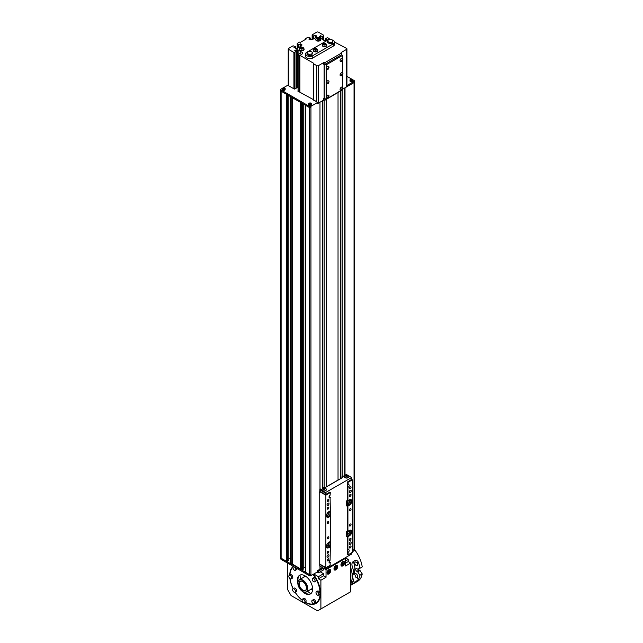 <?xml version="1.0" encoding="UTF-8"?>
<svg xmlns="http://www.w3.org/2000/svg" width="643" height="643" viewBox="0 0 643 643"><rect width="100%" height="100%" fill="white"/><g stroke="black" fill="none" stroke-linecap="round" stroke-linejoin="round"><path stroke-width="0.96" d="M282.864 87.995A1.407 0.812 -0 0 0 282.357 88.613C282.743 87.761 283.531 87.536 284.712 87.93L285.171 89.57A1.407 0.812 180 0 1 283.764 90.382A1.407 0.812 180 0 1 282.357 89.57L282.357 88.613A1.407 0.812 -0 0 0 283.764 89.425A1.407 0.812 -0 0 0 285.171 88.613A1.407 0.812 -0 0 0 284.761 88.043A1.407 0.812 -0 0 0 284.672 87.995M309.219 103.21A1.407 0.812 -0 0 0 308.712 103.828C309.098 102.984 309.886 102.751 311.067 103.145L311.525 104.785A1.407 0.812 180 0 1 310.119 105.597A1.407 0.812 180 0 1 308.712 104.785L308.712 103.828A1.407 0.812 -0 0 0 310.119 104.64A1.407 0.812 -0 0 0 311.525 103.828A1.407 0.812 -0 0 0 311.116 103.258A1.407 0.812 -0 0 0 311.027 103.21M350.491 79.378A1.407 0.812 -0 0 0 349.985 79.997C350.379 79.153 351.158 78.928 352.34 79.322L352.798 80.954A1.407 0.812 180 0 1 351.391 81.774A1.407 0.812 180 0 1 349.985 80.954L349.985 79.997A1.407 0.812 -0 0 0 351.391 80.809A1.407 0.812 -0 0 0 352.798 79.997A1.407 0.812 -0 0 0 352.388 79.427A1.407 0.812 -0 0 0 352.3 79.378M288.836 560.375L286.489 561.315L286.489 94.296L281.112 91.193L309.291 107.469L305.578 105.323L305.578 572.342L290.66 563.533M298.047 87.159L294.205 88.999L287.743 85.262L283.491 87.721M313.487 99.665L297.854 91.105L298.047 90.607M319.981 489.452L319.981 102.253L317.578 103.636L317.578 102.486L313.487 99.689M310.778 107.55A1.173 0.675 180 0 1 309.291 107.469A1.173 0.675 -0 0 0 310.778 107.55A1.173 0.675 -0 0 0 310.947 107.469L310.947 106.32L317.578 102.486M282.422 88.34L281.112 89.096A1.173 0.675 -0 0 0 280.766 89.57A1.173 0.675 -0 0 0 281.112 90.052L309.291 106.32A1.173 0.675 -0 0 0 310.947 106.32M300.225 568.677L292.469 564.2L291.809 564.385L291.809 97.374L290.66 96.707L290.66 563.726L281.112 558.212L286.489 561.315M303.753 568.991L301.406 569.931L301.406 102.912L300.257 102.253L300.257 569.176M319.981 569.176L317.578 570.654L317.578 571.804L310.947 575.63A1.173 0.675 180 0 1 309.291 575.63L281.112 559.362L281.112 558.212A1.173 0.675 180 0 1 280.766 557.738A1.173 0.675 -0 0 0 281.112 558.212L281.112 91.193A1.173 0.675 180 0 1 280.766 90.719L280.766 90.719A1.173 0.675 -0 0 0 281.112 91.193L281.112 90.052M345.01 475.37L345.01 87.802L354.044 82.585A1.173 0.675 -0 0 0 354.389 82.103L354.389 80.954A1.173 0.675 -0 0 0 354.044 80.479L352.734 79.724M346.931 86.13L347.413 86.411L354.044 82.585L354.044 81.436A1.173 0.675 -0 0 0 354.389 80.954M347.413 86.411L347.413 85.262L354.044 81.436M346.931 84.98L347.413 85.262M351.665 79.105L346.931 76.372M354.389 549.098A1.173 0.675 180 0 1 354.389 549.122A1.173 0.675 180 0 1 354.044 549.604L352.388 550.561L354.044 549.604L354.044 550.754L352.388 551.71M354.044 550.754A1.173 0.675 180 0 0 354.389 550.271L354.389 549.122A1.173 0.675 180 0 1 354.044 549.604L354.044 82.585M305.578 572.342L309.291 574.48L305.513 572.246L305.578 105.323M305.513 567.327L303.785 567.271M290.596 558.711L288.868 558.654M281.112 559.362A1.173 0.675 180 0 1 280.766 558.888L280.766 89.57M300.257 569.272L301.406 569.931M290.66 563.726L291.809 564.385M309.291 106.32L309.291 574.48A1.173 0.675 -0 0 0 310.778 574.561A1.173 0.675 180 0 1 309.291 574.48L309.291 575.63M322.786 487.836L322.786 100.629L323.582 100.171M322.384 567.689L320.021 569.055M319.981 102.253L320.021 489.436M351.617 80.262L351.954 79.475L350.604 79.7L351.617 80.262M310.32 104.094L310.698 103.306L309.339 103.515L310.32 104.094M283.876 88.887L284.407 88.131L283.016 88.244L283.876 88.887M329.2 570.815L329.168 571.715L327.842 572.415L328.549 570.711L329.2 570.815M336.16 566.788L336.128 567.697L334.802 568.396L335.509 566.692L336.16 566.788M342.904 562.601L342.743 564.216L341.98 564.546L341.682 563.903L342.904 562.601M329.168 571.715L328.179 571.145M328.485 572.511L327.85 572.149M336.128 567.697L335.148 567.126M335.453 568.492L334.81 568.131M343.201 563.244L342.438 562.802M342.743 564.216L341.795 563.67M327.03 572.857A2.58 1.487 -60 0 1 328.155 570.261A2.58 1.487 -60 0 1 330.14 569.569A2.58 1.487 -60 0 1 330.14 572.551A2.58 1.487 -60 0 1 327.56 574.038A2.58 1.487 -60 0 1 327.03 572.857M333.99 568.838A2.58 1.487 -60 0 1 335.116 566.242A2.58 1.487 -60 0 1 337.101 565.551A2.58 1.487 -60 0 1 337.101 568.533A2.58 1.487 -60 0 1 334.521 570.019A2.58 1.487 -60 0 1 333.99 568.838M340.951 564.819A2.58 1.487 -60 0 1 342.076 562.223A2.58 1.487 -60 0 1 344.061 561.532A2.58 1.487 -60 0 1 344.061 564.514A2.58 1.487 -60 0 1 341.489 566.001A2.58 1.487 -60 0 1 340.951 564.819M345.596 563.099L348.249 561.564L350.732 563.003L350.732 591.713L320.897 608.937L320.897 580.227L318.406 578.788L318.406 576.683L313.768 574.006L317.079 572.093L318.406 572.857L318.406 571.137L317.578 570.654M345.259 557.738L348.249 559.458L348.249 561.564M348.249 559.458L345.596 560.993M318.406 578.788L323.55 575.823L323.55 573.717L318.406 576.683M344.929 557.931L345.596 558.309L345.596 565.969L350.732 563.003M306.47 588.072A5.16 2.974 60 0 1 305.409 590.338A5.16 2.974 60 0 1 301.43 588.956A5.16 2.974 60 0 1 299.18 583.764A5.16 2.974 60 0 1 300.249 581.409A5.16 2.974 60 0 1 302.749 581.618M306.478 588.168A5.393 3.111 -120 0 0 302.66 581.569A5.393 3.111 -120 0 0 298.85 583.764A5.393 3.111 -120 0 0 302.66 590.37A5.393 3.111 -120 0 0 306.478 588.168M307.467 588.747A6.8 3.922 60 0 1 302.66 591.52A6.8 3.922 60 0 1 297.854 583.193A6.8 3.922 60 0 1 302.66 580.42A6.8 3.922 60 0 1 307.467 588.747M311.027 589.261A8.206 4.734 -120 0 0 312.602 589.414M304.645 575.638A8.206 4.734 -120 0 0 303.994 577.076M310.77 593.698A15.938 9.203 60 0 1 307.643 591.214M300.611 579.03A15.938 9.203 60 0 1 300.024 575.075M302.74 591.568A7.033 4.059 -120 0 0 302.829 591.616A7.033 4.059 -120 0 0 306.341 591.962A7.033 4.059 -120 0 0 307.796 588.747A7.033 4.059 -120 0 0 304.734 581.666A7.033 4.059 -120 0 0 299.308 579.785A7.033 4.059 -120 0 0 297.854 583A7.033 4.059 -120 0 0 297.854 583.097M291.327 569.344A21.565 12.45 60 0 1 293.473 566.499M320.56 593.336A21.565 12.45 60 0 1 316.099 603.11A21.565 12.45 60 0 1 311.389 604.098M305.031 602.266A21.798 12.587 -120 0 0 320.56 593.433A21.798 12.587 -120 0 0 313.374 574.231M293.232 566.362A21.798 12.587 -120 0 0 289.736 575.107M289.921 578.531A21.798 12.587 -120 0 0 293.112 588.715M295.073 592.187A21.798 12.587 -120 0 0 302.146 600.257M316.581 602.804A21.565 12.45 60 0 1 315.359 603.263M287.743 563.188L287.743 589.8L291.062 595.539L317.578 610.85L320.897 608.937M318.406 572.857L323.55 569.891L323.55 568.243M323.55 573.717L320.23 571.804M325.31 567.351L325.205 569.127L326.033 569.602L326.033 577.261L323.55 575.823M318.406 571.137L323.477 568.211M345.596 558.309L326.033 569.602M320.897 580.227L326.033 577.261M293.859 566.724A1.993 1.149 -120 0 0 293.417 566.813A1.993 1.149 -120 0 0 293.128 567.142A1.993 1.149 -120 0 0 293.618 569.425A1.993 1.149 -120 0 0 295.41 570.261A1.993 1.149 -120 0 0 294.968 567.367M296.978 568.525A1.993 1.149 60 0 1 296.576 569.594L295.41 570.261M288.924 576.956A1.993 1.149 -120 0 0 291.231 578.845A1.993 1.149 -120 0 0 291.231 576.546A1.993 1.149 -120 0 0 289.237 575.397A1.993 1.149 -120 0 0 288.924 576.956M289.237 575.397L290.395 574.729A1.993 1.149 60 0 1 292.388 575.879A1.993 1.149 60 0 1 292.388 578.178L291.231 578.845M293.441 591.656A1.993 1.149 -120 0 0 295.008 592.219A1.993 1.149 -120 0 0 295.008 589.92A1.993 1.149 -120 0 0 293.015 588.771A1.993 1.149 -120 0 0 293.441 591.656M293.015 588.771L294.173 588.104A1.993 1.149 60 0 1 296.166 589.253A1.993 1.149 60 0 1 296.166 591.552L295.008 592.219M304.051 602.636A1.993 1.149 -120 0 0 304.533 602.547A1.993 1.149 -120 0 0 304.533 600.249A1.993 1.149 -120 0 0 302.54 599.099A1.993 1.149 -120 0 0 302.355 601.036A1.993 1.149 -120 0 0 304.051 602.636M302.54 599.099L303.697 598.432A1.993 1.149 60 0 1 305.69 599.581A1.993 1.149 60 0 1 305.69 601.88L304.533 602.547M314.515 603.455A1.993 1.149 -120 0 0 314.025 601.173A1.993 1.149 -120 0 0 312.233 600.329A1.993 1.149 -120 0 0 312.233 602.636A1.993 1.149 -120 0 0 314.226 603.785A1.993 1.149 -120 0 0 314.515 603.455M312.233 600.329L313.39 599.662A1.993 1.149 60 0 1 315.183 600.506A1.993 1.149 60 0 1 315.681 602.788A1.993 1.149 60 0 1 315.383 603.11L314.226 603.785M318.727 593.642A1.993 1.149 -120 0 0 316.412 591.745A1.993 1.149 -120 0 0 316.412 594.052A1.993 1.149 -120 0 0 318.406 595.201A1.993 1.149 -120 0 0 318.727 593.642M316.412 591.745L317.578 591.078A1.993 1.149 60 0 1 319.884 592.975A1.993 1.149 60 0 1 319.571 594.526L318.406 595.201M314.202 578.941A1.993 1.149 -120 0 0 312.635 578.379A1.993 1.149 -120 0 0 312.635 580.677A1.993 1.149 -120 0 0 314.628 581.827A1.993 1.149 -120 0 0 314.202 578.941M312.635 578.379L313.8 577.703A1.993 1.149 60 0 1 315.359 578.266A1.993 1.149 60 0 1 315.793 581.159L314.628 581.827M310.649 593.794A10.786 6.229 60 0 1 308.319 594.108A10.786 6.229 60 0 1 304.187 592.179M298.047 581.545A10.786 6.229 60 0 1 299.879 575.139M317.714 601.848A21.332 12.313 60 0 1 316.975 602.338L315.649 603.102A21.332 12.313 -120 0 0 312.972 574.464M297.878 583.715A10.786 6.229 60 0 1 299.59 575.292A10.786 6.229 60 0 1 310.376 581.513A10.786 6.229 60 0 1 310.376 593.963A10.786 6.229 60 0 1 307.748 594.429A10.786 6.229 60 0 1 302.218 591.239M305.192 602.169A21.332 12.313 -120 0 0 310.456 604.018A21.332 12.313 -120 0 0 313.728 603.865M314.451 603.656A21.332 12.313 -120 0 0 315.649 603.102M293.642 566.596A21.332 12.313 -120 0 0 289.921 575.003M290.073 578.644A21.332 12.313 -120 0 0 293.184 588.675M295.137 592.147A21.332 12.313 -120 0 0 302.13 600.08M357.146 562.754A2.226 1.286 60 0 1 357.283 565.543A2.226 1.286 60 0 1 356.166 565.43A2.226 1.286 60 0 1 354.679 563.316L355.008 561.757L357.146 562.754L358.472 562.448C357.604 560.583 356.351 559.989 354.719 560.672L353.393 561.443C351.994 562.504 351.592 564.048 352.171 566.089A23.445 13.535 -120 0 1 353.497 571.217L352.653 574.472A23.445 13.535 -120 0 1 352.645 577.944L353.481 579.488L352.718 578.853M352.999 579.311L353.481 579.488A23.445 13.535 -120 0 1 352.139 583.072L351.898 583.868M362.218 573.918L359.895 575.26L357.693 571.836L360.008 570.502L362.218 573.918A23.445 13.535 60 0 1 357.645 581.288L350.732 585.283M359.895 575.26A23.445 13.535 60 0 1 358.44 579.439L357.122 577.607L356.005 577.51L354.655 574.175A2.226 1.286 60 0 1 355.032 573.685A2.226 1.286 60 0 1 357.259 574.971A2.226 1.286 60 0 1 357.259 577.543A2.226 1.286 60 0 1 357.122 577.607M353.2 580.565L354.671 582.606L358.44 579.439M354.671 582.606L353.345 583.37L352.557 582.269M352.139 583.072C351.552 584.101 351.954 584.198 353.345 583.37M355.362 560.423L354.719 560.672M358.472 562.448A23.445 13.535 60 0 1 359.911 568.308L362.234 566.965A23.445 13.535 60 0 0 354.389 549.419M350.732 583.571A23.445 13.535 -120 0 0 350.732 567.697M346.223 558.293A23.445 13.535 -120 0 0 345.685 557.489M357.693 571.836L356.865 571.362A1.64 0.948 60 0 1 355.788 569.915A1.64 0.948 60 0 1 356.045 568.597A1.64 0.948 60 0 1 356.865 568.685L357.693 569.159L359.911 568.308M354.655 574.175L354.028 573.307A15.938 9.203 -120 0 0 354.044 563.453L354.679 563.316M350.732 573.042A21.565 12.45 60 0 1 350.732 578.218M358.255 568.951A1.64 0.948 -120 0 0 359.18 570.019L360.008 570.502M352.903 561.805L354.044 563.453M354.028 573.307L352.685 574.93M300.619 48.064L302.435 47.783L302.708 48.386L301.945 48.828L300.619 48.064M304.115 49.133A2.459 1.423 180 0 1 304.131 49.278A2.459 1.423 180 0 1 301.663 50.701A2.459 1.423 180 0 1 299.204 49.278A2.459 1.423 180 0 1 299.22 49.133M319.29 38.821L318.518 39.263L317.192 38.5L317.964 38.058L319.29 38.821M320.688 39.569A2.459 1.423 180 0 1 320.704 39.713A2.459 1.423 180 0 1 318.245 41.128A2.459 1.423 180 0 1 315.777 39.713A2.459 1.423 180 0 1 315.793 39.569M300.828 48.522L302.499 48.514M301.382 47.622L301.382 48.201M302.435 47.783L302.435 48.362M319.008 38.218L319.081 38.942M317.964 38.058L317.964 38.628L319.008 38.789M317.409 38.95L317.964 38.628M314.805 49.35L316.163 49.141L316.372 49.591L315.014 49.8L314.805 49.35M317.795 50.427A2.226 1.286 180 0 1 317.819 50.62A2.226 1.286 180 0 1 315.592 51.906A2.226 1.286 180 0 1 313.366 50.62A2.226 1.286 180 0 1 313.39 50.427M323.935 43.989L325.31 44.158L324.377 44.761L323.935 43.989L323.935 44.536M326.74 45.259A2.226 1.286 180 0 1 326.765 45.452A2.226 1.286 180 0 1 324.538 46.738A2.226 1.286 180 0 1 322.312 45.452A2.226 1.286 180 0 1 322.336 45.259M315.014 49.8L316.163 49.712L316.163 49.141M315.375 49.021L315.375 49.591M323.976 44.56L325.101 44.624M324.707 43.845L324.707 44.415M324.128 98.234L323.55 98.66L323.55 100.195L318.406 103.161A1.173 0.675 180 0 1 317.578 103.354M302.724 53.53L302.724 52.686L302.588 53.723L301.398 54.406L299.614 53.53L298.119 54.888L299.927 55.354L313.848 63.392L313.519 63.778L316.75 65.642A1.173 0.675 -0 0 0 318.406 65.642L323.55 62.676A0.94 0.539 180 0 1 324.876 62.676L341.449 53.112A0.94 0.539 180 0 1 341.449 52.34L346.585 49.374A1.173 0.675 -0 0 0 346.931 48.9A1.173 0.675 -0 0 0 346.585 48.418L334.561 42.052M330.14 39.496L327.625 37.664L325.575 38.564L327.126 39.561L324.136 40.324L319.306 37.648L319.169 36.611L320.495 35.727L322.288 36.611L323.847 35.349L318.406 32.15A1.173 0.675 -0 0 0 316.75 32.15L312.136 34.867L313.704 36.129L315.488 35.252L316.814 36.129L316.678 37.165L311.847 39.842L308.857 39.078L310.408 38.082L308.029 37.181L305.811 38.467L306.14 39.038L300.506 42.293L299.509 42.1L297.291 43.386L298.778 44.745L300.57 43.861L301.897 44.745L301.76 45.782L296.929 48.458L293.939 47.695L295.491 46.698L293.112 45.798L288.57 48.418A1.173 0.675 -0 0 0 288.225 48.9A1.173 0.675 -0 0 0 288.57 49.374L293.939 52.477L296.327 51.577L294.767 50.58L297.757 49.816L302.724 52.686M300.506 52.822L300.16 53.771M297.757 49.816L297.757 87.327L296.327 87.327M346.931 48.9L346.931 86.411A1.173 0.675 180 0 1 346.585 86.893L342.783 89.088M334.561 42.1L334.561 44.399A4.22 2.435 180 0 1 333.323 46.119L312.771 57.991A4.22 2.435 180 0 1 308.174 58.513A4.22 2.435 180 0 1 305.57 56.262L305.57 53.972A4.22 2.435 -0 0 0 308.174 56.222A4.22 2.435 -0 0 0 312.771 55.692L333.323 43.828A4.22 2.435 -0 0 0 334.561 42.1A4.22 2.435 -0 0 0 331.941 39.85M323.55 62.676L323.55 64.212A0.94 0.539 180 0 1 324.876 64.212L325.036 62.773M325.036 64.308L341.61 54.735L341.61 53.2M328.211 40.003A4.22 2.435 -0 0 0 327.359 40.38L307.868 51.633M307.732 51.713L306.807 52.244A4.22 2.435 -0 0 0 305.57 53.972M312.562 52.388L311.815 55.137L309.042 55.571L307.016 54.398L307.016 53.248L309.042 54.422L311.815 53.996L312.562 52.388L310.529 51.223L307.756 51.649L307.016 53.248M333.114 40.525L332.375 43.274L329.602 43.7L327.568 42.534L327.568 41.385L329.602 42.551L332.375 42.125L333.114 40.525L331.081 39.352L328.316 39.786L327.568 41.385M329.602 43.7L329.602 42.551M332.375 43.274L332.375 42.125M309.042 55.571L309.042 54.422M311.815 55.137L311.815 53.996M324.289 64.051L324.289 98.234L326.162 99.311L342.574 89.49M340.477 61.495A1.784 1.029 -60 0 1 340.444 61.471A1.784 1.029 -60 0 1 340.444 59.413A1.784 1.029 -60 0 1 342.221 58.392A1.784 1.029 -60 0 1 342.253 58.409L342.285 58.425A1.784 1.029 120 0 0 340.509 59.453A1.784 1.029 120 0 0 340.509 61.511L340.444 61.471M342.574 58.658L342.574 55.386L326.162 64.863L326.162 68.455A1.784 1.029 -60 0 1 327.022 66.808A1.784 1.029 -60 0 1 328.3 66.43A1.784 1.029 -60 0 1 328.332 66.446M326.548 69.532A1.784 1.029 -60 0 1 326.515 69.516A1.784 1.029 -60 0 1 326.162 68.922L326.162 82.81A1.784 1.029 -60 0 1 327.022 81.163A1.784 1.029 -60 0 1 328.3 80.785A1.784 1.029 -60 0 1 328.332 80.801M326.548 83.887A1.784 1.029 -60 0 1 326.515 83.871A1.784 1.029 -60 0 1 326.162 83.277L326.162 97.165A1.784 1.029 -60 0 1 327.022 95.518A1.784 1.029 -60 0 1 328.3 95.14A1.784 1.029 -60 0 1 328.332 95.156M328.3 95.14L328.364 95.172A1.784 1.029 120 0 0 326.58 96.201A1.784 1.029 120 0 0 326.58 98.258A1.784 1.029 -60 0 1 326.515 98.226A1.784 1.029 -60 0 1 326.162 97.632L326.162 99.311M340.477 90.205A1.784 1.029 -60 0 1 340.444 90.181A1.784 1.029 -60 0 1 340.444 88.131A1.784 1.029 -60 0 1 342.221 87.102A1.784 1.029 -60 0 1 342.253 87.118M342.574 87.368L342.574 75.135M340.477 75.85A1.784 1.029 -60 0 1 340.444 75.826A1.784 1.029 -60 0 1 340.444 73.776A1.784 1.029 -60 0 1 342.221 72.747A1.784 1.029 -60 0 1 342.253 72.763M342.574 73.013L342.574 60.78M341.529 54.784L342.574 55.386M325.117 64.26L326.162 64.863M326.162 68.455A1.784 1.029 120 0 0 326.162 68.922M326.162 82.81A1.784 1.029 120 0 0 326.162 83.277M326.162 97.165A1.784 1.029 120 0 0 326.162 97.632M341.98 59.903L341.65 60.514M342.478 60.386L341.65 60.868L342.06 59.799L342.478 60.386L341.98 60.104M342.06 60.908L341.65 60.667M328.051 82.296L327.721 82.907M328.549 82.786L327.721 83.26L328.139 82.191L328.549 82.786L328.051 82.497M328.139 83.301L327.721 83.06M328.051 96.651L327.721 97.262M328.139 97.656L327.721 97.061L328.549 96.587L328.139 97.656L327.721 97.415M328.549 97.141L328.051 96.852M341.98 74.258L341.65 74.869M342.478 74.741L341.65 75.223L342.06 74.154L342.478 74.741L341.98 74.459M342.06 75.263L341.65 75.022M328.051 67.941L327.721 68.552M328.549 68.431L327.721 68.905L328.139 67.837L328.549 68.431L328.051 68.142M328.139 68.946L327.721 68.705M341.98 88.613L341.65 89.224M342.478 89.096L341.65 89.578L342.06 88.509L342.478 89.096L341.98 88.814M342.06 89.618L341.65 89.377M325.117 98.709L324.876 98.66A0.94 0.539 -0 0 0 323.55 98.66M341.61 90.39L324.876 100.195A0.94 0.539 -0 0 0 323.55 100.195M325.036 98.757L325.036 100.292M325.462 487.434A0.94 0.539 -60 0 1 325.784 487.153L341.031 478.352A0.94 0.539 -60 0 1 341.353 478.263M319.732 492.851L319.571 492.755A0.94 0.539 -60 0 1 319.732 492.152M319.732 565.969L325.205 569.127L319.732 565.969L319.732 564.433L325.205 567.592M319.732 564.056L326.033 567.689L330.172 565.293L330.092 562.738A1.503 0.868 -60 0 1 329.345 562.818A1.503 0.868 -60 0 1 329.112 561.612A1.503 0.868 -60 0 1 330.092 560.294L330.341 546.823L328.782 547.723A3.279 1.897 -60 0 1 327.142 547.884A3.279 1.897 -60 0 1 326.644 545.256A3.279 1.897 -60 0 1 328.782 542.362L330.341 541.47L330.341 516.2L328.782 517.101A3.279 1.897 -60 0 1 327.142 517.261A3.279 1.897 -60 0 1 326.644 514.633A3.279 1.897 -60 0 1 328.782 511.74L330.341 510.839L330.092 497.666A1.503 0.868 -60 0 1 329.345 497.738A1.503 0.868 -60 0 1 329.112 496.541A1.503 0.868 -60 0 1 330.092 495.214L330.293 492.554L325.864 495.247L325.864 567.592L319.732 564.056L319.732 491.702L325.864 495.247M326.266 489.717A2.226 1.286 180 0 1 326.274 489.789A2.226 1.286 180 0 1 324.04 491.075A2.226 1.286 180 0 1 321.813 489.789L320.728 489.026L319.901 489.5L319.78 491.429L325.254 494.588L329.682 492.273M348.811 476.704A2.226 1.286 180 0 1 348.811 476.776A2.226 1.286 180 0 1 346.585 478.062A2.226 1.286 180 0 1 344.359 476.776L343.274 476.005L341.947 476.776L342.606 477.54L325.366 487.49L324.04 487.113L322.714 487.876M323.365 488.479L324.771 488.527L323.992 489.202L323.365 488.479L323.365 488.961M324.096 488.27L324.586 489.034M323.493 489.01L324.096 488.841M345.91 475.458L347.316 475.515L346.537 476.19L345.91 475.458L345.91 475.949M346.641 475.249L347.132 476.021M346.038 475.997L346.641 475.828M347.252 486.992L347.911 487.378L347.911 500.696L347.252 500.318L347.252 482.129L351.56 479.453L351.673 477.524L325.366 492.659L325.205 494.475L319.732 491.316M346.255 474.478L345.588 475.048M341.947 477.926L341.947 476.776M329.055 561.853L330.341 562.601M325.366 569.224L351.56 554.097L351.721 552.851M347.252 554.483L347.911 554.869L347.252 554.483L347.252 549.62L348.16 549.861A1.503 0.868 -60 0 1 348.908 549.789A1.503 0.868 -60 0 1 349.141 550.987A1.503 0.868 -60 0 1 348.16 552.313L347.959 554.973L352.388 552.281L352.388 479.935L348.08 482.226L348.16 484.782A1.503 0.868 -60 0 1 348.908 484.709A1.503 0.868 -60 0 1 349.141 485.915A1.503 0.868 -60 0 1 348.16 487.233L347.911 487.378M347.429 533.529A1.64 0.948 120 0 0 347.734 533.995A1.64 0.948 120 0 0 349.004 533.561A1.64 0.948 120 0 0 349.72 531.906A1.64 0.948 120 0 0 349.382 531.158A1.64 0.948 120 0 0 348.819 531.118M350.877 531.906A2.459 1.423 -60 0 1 349.141 534.92A2.459 1.423 -60 0 1 347.397 533.915A2.459 1.423 -60 0 1 349.141 530.901A2.459 1.423 -60 0 1 350.877 531.906M347.622 533.907A1.64 0.948 120 0 0 348.836 533.328A1.64 0.948 120 0 0 349.471 531.761A1.64 0.948 120 0 0 349.245 531.102M326.74 514.85A1.64 0.948 120 0 0 327.054 515.316A1.64 0.948 120 0 0 328.316 514.874A1.64 0.948 120 0 0 329.031 513.227A1.64 0.948 120 0 0 328.694 512.471A1.64 0.948 120 0 0 328.131 512.439M330.197 513.227A2.459 1.423 -60 0 1 328.452 516.241A2.459 1.423 -60 0 1 326.708 515.236A2.459 1.423 -60 0 1 328.452 512.222A2.459 1.423 -60 0 1 330.197 513.227M326.933 515.228A1.64 0.948 120 0 0 328.147 514.641A1.64 0.948 120 0 0 328.782 513.082A1.64 0.948 120 0 0 328.557 512.423M347.429 502.906A1.64 0.948 120 0 0 347.734 503.373A1.64 0.948 120 0 0 349.004 502.93A1.64 0.948 120 0 0 349.72 501.283A1.64 0.948 120 0 0 349.382 500.527A1.64 0.948 120 0 0 348.819 500.495M350.877 501.283A2.459 1.423 -60 0 1 349.141 504.297A2.459 1.423 -60 0 1 347.397 503.292A2.459 1.423 -60 0 1 349.141 500.278A2.459 1.423 -60 0 1 350.877 501.283M347.622 503.284A1.64 0.948 120 0 0 348.836 502.697A1.64 0.948 120 0 0 349.471 501.138A1.64 0.948 120 0 0 349.245 500.479M326.74 545.473A1.64 0.948 120 0 0 327.054 545.939A1.64 0.948 120 0 0 328.316 545.497A1.64 0.948 120 0 0 329.031 543.849A1.64 0.948 120 0 0 328.694 543.102A1.64 0.948 120 0 0 328.131 543.062M330.197 543.849A2.459 1.423 -60 0 1 328.452 546.863A2.459 1.423 -60 0 1 326.708 545.859A2.459 1.423 -60 0 1 328.452 542.845A2.459 1.423 -60 0 1 330.197 543.849M326.933 545.851A1.64 0.948 120 0 0 328.147 545.272A1.64 0.948 120 0 0 328.782 543.705A1.64 0.948 120 0 0 328.557 543.046M326.588 516.554A3.046 1.76 120 0 0 326.925 516.868A3.046 1.76 120 0 0 328.452 516.715L330.671 515.437L330.671 510.462M347.75 531.231L346.585 531.512L346.585 536.487L349.141 535.402A3.046 1.76 120 0 0 351.126 532.717A3.046 1.76 120 0 0 350.66 530.274A3.046 1.76 120 0 0 350.218 530.137M346.915 531.705L346.915 536.68M346.585 531.512L347.413 531.038M326.588 547.177A3.046 1.76 120 0 0 326.925 547.49A3.046 1.76 120 0 0 328.452 547.346L330.671 546.06L330.671 541.085M347.75 500.6L346.585 500.889L346.585 505.864L349.141 504.779A3.046 1.76 120 0 0 351.126 502.087A3.046 1.76 120 0 0 350.66 499.651A3.046 1.76 120 0 0 350.218 499.507M346.915 501.082L346.915 506.057M346.585 500.889L347.413 500.415M327.375 547.635A3.279 1.897 -60 0 1 326.845 547.635M329.843 546.542L330.341 546.823M350.748 530.129A3.279 1.897 -60 0 1 351.006 530.588M347.252 505.864L347.252 530.941L347.911 531.319L349.471 530.427A3.279 1.897 -60 0 1 351.11 530.258A3.279 1.897 -60 0 1 351.617 532.894A3.279 1.897 -60 0 1 349.471 535.78L347.911 536.68L347.413 536.399M327.375 517.004A3.279 1.897 -60 0 1 326.845 517.012M329.843 515.911L330.341 516.2M350.748 499.507A3.279 1.897 -60 0 1 351.006 499.965M347.911 500.696L349.471 499.796A3.279 1.897 -60 0 1 351.11 499.635A3.279 1.897 -60 0 1 351.617 502.263A3.279 1.897 -60 0 1 349.471 505.157L347.911 506.057L347.413 505.768M327.207 538.304A1.149 0.667 -60 0 1 327.713 537.138A1.149 0.667 -60 0 1 328.597 536.833A1.149 0.667 -60 0 1 328.597 538.159A1.149 0.667 -60 0 1 327.448 538.826A1.149 0.667 -60 0 1 327.207 538.304M327.207 552.659A1.149 0.667 -60 0 1 327.713 551.493A1.149 0.667 -60 0 1 328.597 551.188A1.149 0.667 -60 0 1 328.597 552.522A1.149 0.667 -60 0 1 327.448 553.181A1.149 0.667 -60 0 1 327.207 552.659M327.207 500.977A1.149 0.667 -60 0 1 327.713 499.82A1.149 0.667 -60 0 1 328.597 499.507A1.149 0.667 -60 0 1 328.597 500.841A1.149 0.667 -60 0 1 327.448 501.508A1.149 0.667 -60 0 1 327.207 500.977M327.03 504.908A1.407 0.812 -60 0 1 327.641 503.493A1.407 0.812 -60 0 1 328.726 503.115A1.407 0.812 -60 0 1 328.726 504.739A1.407 0.812 -60 0 1 327.319 505.551A1.407 0.812 -60 0 1 327.03 504.908M327.03 556.589A1.407 0.812 -60 0 1 327.641 555.174A1.407 0.812 -60 0 1 328.726 554.796A1.407 0.812 -60 0 1 328.726 556.42A1.407 0.812 -60 0 1 327.319 557.232A1.407 0.812 -60 0 1 327.03 556.589M327.207 522.992A1.149 0.667 -60 0 1 327.713 521.827A1.149 0.667 -60 0 1 328.597 521.521A1.149 0.667 -60 0 1 328.597 522.847A1.149 0.667 -60 0 1 327.448 523.515A1.149 0.667 -60 0 1 327.207 522.992M327.207 560.31A1.149 0.667 -60 0 1 327.713 559.153A1.149 0.667 -60 0 1 328.597 558.839A1.149 0.667 -60 0 1 328.597 560.174A1.149 0.667 -60 0 1 327.448 560.841A1.149 0.667 -60 0 1 327.207 560.31M327.207 508.637A1.149 0.667 -60 0 1 327.713 507.472A1.149 0.667 -60 0 1 328.597 507.166A1.149 0.667 -60 0 1 328.597 508.492A1.149 0.667 -60 0 1 327.448 509.16A1.149 0.667 -60 0 1 327.207 508.637M329.055 496.782L330.341 497.521M347.911 506.057L347.911 531.319M347.252 549.62L347.252 536.487M347.911 536.68L347.911 550.006M347.252 552.072L347.911 552.45M349.237 543.761A1.407 0.812 -60 0 1 349.856 542.346A1.407 0.812 -60 0 1 350.933 541.969A1.407 0.812 -60 0 1 350.933 543.592A1.407 0.812 -60 0 1 349.527 544.404A1.407 0.812 -60 0 1 349.237 543.761M349.237 492.088A1.407 0.812 -60 0 1 349.856 490.673A1.407 0.812 -60 0 1 350.933 490.296A1.407 0.812 -60 0 1 350.933 491.919A1.407 0.812 -60 0 1 349.527 492.731A1.407 0.812 -60 0 1 349.237 492.088M349.414 547.49A1.149 0.667 -60 0 1 349.921 546.325A1.149 0.667 -60 0 1 350.813 546.02A1.149 0.667 -60 0 1 350.813 547.354A1.149 0.667 -60 0 1 349.655 548.013A1.149 0.667 -60 0 1 349.414 547.49M349.414 525.476A1.149 0.667 -60 0 1 349.921 524.318A1.149 0.667 -60 0 1 350.813 524.005A1.149 0.667 -60 0 1 350.813 525.339A1.149 0.667 -60 0 1 349.655 526.006A1.149 0.667 -60 0 1 349.414 525.476M349.414 495.809A1.149 0.667 -60 0 1 349.921 494.652A1.149 0.667 -60 0 1 350.813 494.338A1.149 0.667 -60 0 1 350.813 495.673A1.149 0.667 -60 0 1 349.655 496.34A1.149 0.667 -60 0 1 349.414 495.809M349.414 488.158A1.149 0.667 -60 0 1 349.921 486.992A1.149 0.667 -60 0 1 350.813 486.687A1.149 0.667 -60 0 1 350.813 488.013A1.149 0.667 -60 0 1 349.655 488.68A1.149 0.667 -60 0 1 349.414 488.158M349.414 510.164A1.149 0.667 -60 0 1 349.921 509.007A1.149 0.667 -60 0 1 350.813 508.693A1.149 0.667 -60 0 1 350.813 510.028A1.149 0.667 -60 0 1 349.655 510.695A1.149 0.667 -60 0 1 349.414 510.164M349.414 539.831A1.149 0.667 -60 0 1 349.921 538.673A1.149 0.667 -60 0 1 350.813 538.36A1.149 0.667 -60 0 1 350.813 539.694A1.149 0.667 -60 0 1 349.655 540.361A1.149 0.667 -60 0 1 349.414 539.831M347.252 484.541L347.911 484.926M329.682 495.552L329.682 497.135M329.682 560.624L329.682 562.215M284.592 87.946A1.173 0.675 180 0 1 284.069 89.08A1.173 0.675 180 0 1 282.631 88.244A1.173 0.675 180 0 1 284.592 87.946M310.947 103.161A1.173 0.675 180 0 1 310.424 104.295A1.173 0.675 180 0 1 308.986 103.467A1.173 0.675 180 0 1 310.947 103.161M352.219 79.33A1.173 0.675 180 0 1 351.697 80.463A1.173 0.675 180 0 1 350.258 79.636A1.173 0.675 180 0 1 352.219 79.33M309.219 575.678A1.173 0.675 -0 0 0 309.291 575.726A1.173 0.675 -0 0 0 311.027 575.678M311.429 575.356A1.407 0.812 180 0 1 309.122 575.63A1.407 0.812 180 0 1 308.809 575.356M282.864 560.463A1.173 0.675 -0 0 0 282.936 560.511A1.173 0.675 -0 0 0 283.378 560.672M283.25 560.6A1.407 0.812 180 0 1 282.767 560.415A1.407 0.812 180 0 1 282.454 560.141M310.947 575.63L310.947 574.48A1.173 0.675 180 0 1 310.778 574.561M324.128 487.161L324.128 100.035M322.649 488.254L322.649 100.71M322.617 488.278L322.617 100.726M322.489 488.367L322.489 100.806M319.981 569.272L319.981 566.186M310.947 574.48L310.947 107.469M305.216 567.271L305.216 105.114M303.753 569.071L303.753 104.27M302.427 569.835L302.427 103.507M302.234 569.835L302.234 103.386M302.162 569.794L302.162 103.354M301.969 569.794L301.969 103.234M301.736 569.931L301.736 103.105M292.469 564.2L292.469 97.752M292.3 564.2L292.3 97.656M291.97 564.385L291.97 97.463M290.298 558.654L290.298 96.498M288.836 560.455L288.836 95.654M287.509 561.218L287.509 94.891M287.308 561.218L287.308 94.778M287.244 561.178L287.244 94.738M287.043 561.178L287.043 94.625M286.818 561.315L286.818 94.489M344.849 475.515L344.849 87.898M344.68 475.699L344.68 87.995M342.213 476.624L342.213 90.052M340.87 478.448L340.87 91.145M340.702 478.545L340.702 91.242M340.533 478.641L340.533 91.338M338.033 480.088L338.033 92.785M326.628 486.671L326.628 99.368M328.677 569.811A2.106 1.222 -60 0 1 330.012 570.815A2.106 1.222 -60 0 1 328.573 573.307A2.106 1.222 -60 0 1 327.038 572.648M330.012 570.663A2.347 1.35 120 0 0 329.529 569.489C330.18 569.706 330.205 570.622 329.602 572.254L328.517 573.419L327.142 573.524A2.347 1.35 120 0 0 327.183 573.548A2.347 1.35 120 0 0 328.436 573.379M335.638 565.792A2.106 1.222 -60 0 1 336.972 566.796A2.106 1.222 -60 0 1 335.533 569.288A2.106 1.222 -60 0 1 333.998 568.629M336.972 566.644A2.347 1.35 120 0 0 336.49 565.47C337.141 565.687 337.165 566.604 336.57 568.235L335.477 569.401L334.103 569.505A2.347 1.35 120 0 0 334.143 569.529A2.347 1.35 120 0 0 335.397 569.36M342.598 561.773A2.106 1.222 -60 0 1 343.933 562.778A2.106 1.222 -60 0 1 342.494 565.269A2.106 1.222 -60 0 1 340.959 564.61M343.933 562.625A2.347 1.35 120 0 0 343.45 561.452C344.101 561.669 344.134 562.585 343.531 564.216L342.438 565.374L341.063 565.486A2.347 1.35 120 0 0 341.103 565.51A2.347 1.35 120 0 0 342.365 565.342M359.18 570.019L356.865 571.362M302.74 47.606A1.527 0.876 180 0 1 302.057 49.077A1.527 0.876 180 0 1 300.193 48A1.527 0.876 180 0 1 302.74 47.606M299.204 48.997A2.459 1.423 -0 0 0 301.663 50.411A2.459 1.423 -0 0 0 304.131 48.997L303.215 47.558C301.189 46.778 299.855 47.26 299.204 48.997L299.204 49.278M319.322 38.033A1.527 0.876 180 0 1 318.639 39.504A1.527 0.876 180 0 1 316.766 38.427A1.527 0.876 180 0 1 319.322 38.033M315.777 39.424A2.459 1.423 -0 0 0 318.245 40.847A2.459 1.423 -0 0 0 320.704 39.424L319.788 37.985C317.763 37.214 316.428 37.688 315.777 39.424L315.777 39.713M316.501 48.948A1.286 0.747 180 0 1 315.922 50.194A1.286 0.747 180 0 1 314.347 49.278A1.286 0.747 180 0 1 316.501 48.948M313.366 50.234A2.226 1.286 -0 0 0 315.592 51.52A2.226 1.286 -0 0 0 317.819 50.234L316.967 48.9C314.933 48.273 313.736 48.723 313.366 50.234L313.366 50.62M325.454 43.78A1.286 0.747 180 0 1 324.876 45.026A1.286 0.747 180 0 1 323.292 44.11A1.286 0.747 180 0 1 325.454 43.78M322.312 45.066A2.226 1.286 -0 0 0 324.538 46.352A2.226 1.286 -0 0 0 326.765 45.066L325.921 43.732C323.887 43.105 322.682 43.555 322.312 45.066L322.312 45.452M324.128 64.051L324.128 98.323M318.406 103.161L318.406 65.642M316.75 102.012L316.75 65.642M313.519 100.147L313.519 63.778M299.927 92.005L299.927 55.354M299.759 92.037L299.759 55.354M299.429 91.997L299.429 55.547M299.26 91.917L299.26 55.547M298.119 91.258L298.119 54.888M302.588 53.723L302.588 52.493M300.458 52.79L300.458 53.94M300.193 52.638L300.193 53.787M298.087 54.719L298.087 49.897M296.294 51.536L296.294 49.816M295.957 51.344L295.957 49.897M296.294 88.171L296.294 51.617M294.968 88.943L294.968 52.38M294.767 89.039L294.767 52.38M294.703 89.055L294.703 52.34M294.502 89.072L294.502 52.34M294.277 89.031L294.277 52.477M293.939 88.847L293.939 52.477M288.57 85.744L288.57 49.374M295.467 48.458L295.467 46.738M301.76 45.782L301.76 44.552M300.57 46.465L300.57 43.861M300.442 46.545L300.442 43.861M298.915 47.421L298.915 44.745M298.778 47.502L298.778 44.745M297.452 48.265L297.452 43.981M297.291 48.362L297.291 43.579M305.811 39.231L305.811 38.66M310.384 39.842L310.384 38.122M316.678 37.165L316.678 35.936M315.488 37.857L315.488 35.252M315.359 37.929L315.359 35.252M313.832 38.813L313.832 36.129M313.704 38.885L313.704 36.129M312.377 39.649L312.377 35.365M312.209 39.745L312.209 34.963M323.775 40.228L323.775 35.445M323.614 40.131L323.614 35.847M322.288 39.368L322.288 36.611M322.151 39.287L322.151 36.611M320.632 38.411L320.632 35.727M320.495 38.331L320.495 35.727M319.306 37.648L319.306 36.418M325.599 40.324L325.599 38.604M329.095 38.893L329.095 38.419M346.585 86.893L346.585 49.374M341.449 53.112L341.449 52.34M324.876 64.212L324.876 62.676M333.323 46.119L333.323 43.828M312.771 57.991L312.771 55.692M342.06 61.045A0.844 0.49 -60 0 1 342.574 59.711A0.844 0.49 -60 0 1 342.06 61.045M342.06 75.4A0.844 0.49 -60 0 1 342.574 74.066A0.844 0.49 -60 0 1 342.06 75.4M342.221 72.747L342.285 72.78A1.784 1.029 120 0 0 340.509 73.808A1.784 1.029 120 0 0 340.509 75.866L340.444 75.826M342.06 89.755A0.844 0.49 -60 0 1 342.574 88.421A0.844 0.49 -60 0 1 342.06 89.755M342.221 87.102L342.285 87.135A1.784 1.029 120 0 0 340.509 88.163A1.784 1.029 120 0 0 340.509 90.221L340.444 90.181M328.139 97.792A0.844 0.49 -60 0 1 328.653 96.458A0.844 0.49 -60 0 1 328.139 97.792M328.139 83.437A0.844 0.49 -60 0 1 328.653 82.103A0.844 0.49 -60 0 1 328.139 83.437M328.3 80.785L328.364 80.817A1.784 1.029 120 0 0 326.58 81.846A1.784 1.029 120 0 0 326.58 83.903L326.515 83.871M328.139 69.082A0.844 0.49 -60 0 1 328.653 67.748A0.844 0.49 -60 0 1 328.139 69.082M328.3 66.43L328.364 66.462A1.784 1.029 120 0 0 326.58 67.491A1.784 1.029 120 0 0 326.58 69.548L326.515 69.516M324.876 98.66L324.876 100.195M321.813 489.644A2.226 1.286 0 0 0 323.188 490.834A2.226 1.286 0 0 0 325.615 490.553A2.226 1.286 0 0 0 326.274 489.644C326.363 488.535 325.43 487.973 323.469 487.949L321.813 489.644M324.828 489.186A1.109 0.643 180 0 1 322.971 488.905A1.109 0.643 180 0 1 324.329 488.117A1.109 0.643 180 0 1 324.828 489.186M344.359 476.632A2.226 1.286 0 0 0 345.733 477.821A2.226 1.286 0 0 0 348.16 477.54A2.226 1.286 0 0 0 348.811 476.632C348.908 475.523 347.976 474.96 346.014 474.928L344.359 476.632M347.373 476.174A1.109 0.643 180 0 1 345.516 475.884A1.109 0.643 180 0 1 346.874 475.105A1.109 0.643 180 0 1 347.373 476.174M319.901 489.5L325.366 492.659M346.087 474.381L346.987 474.904M348.57 475.812L351.56 477.54M329.031 562.127L330.092 562.738M347.252 486.711L348.16 487.233M328.782 547.723L328.284 547.434M349.471 535.78L348.972 535.498M328.782 517.101L328.284 516.811M349.471 505.157L348.972 504.868M347.252 551.782L348.16 552.313M347.252 482.129L347.911 482.515M347.413 481.848L348.08 482.226M351.56 479.453L352.219 479.839M329.031 497.055L330.092 497.666M325.366 494.571L326.033 494.957M329.513 492.184L330.172 492.562M319.732 489.789L325.205 492.948M311.525 575.059C311.903 575.678 311.124 575.903 309.179 575.742L308.712 575.059M283.491 560.736L282.357 559.844M324.16 487.177L324.16 100.035M320.021 569.224L320.021 566.21M305.513 572.246L305.513 105.283M303.785 569.031L303.785 104.287M300.225 569.224L300.225 102.229M290.596 563.63L290.596 96.667M288.868 560.415L288.868 95.67M354.389 549.122L354.389 82.127M342.237 476.608L342.237 90.036M305.554 576.176L299.308 579.785M312.586 588.361L306.341 591.962M324.16 64.051L324.16 98.275M313.487 63.729L313.487 100.123M298.047 54.792L298.047 91.218M296.327 51.577L296.327 88.155M288.225 48.9L288.225 85.543M295.491 46.698L295.491 48.458M297.412 43.925L297.412 48.289M297.219 43.483L297.219 48.402M305.738 38.564L305.738 39.271M310.408 38.082L310.408 39.842M312.329 35.309L312.329 39.673M312.136 34.867L312.136 39.786M323.847 35.349L323.847 40.268M323.654 35.783L323.654 40.155M325.575 38.564L325.575 40.324M329.136 38.371L329.136 38.918M342.285 58.425C343.282 58.634 343.137 59.646 341.867 61.471L340.509 61.511M342.285 72.78C343.282 72.989 343.137 74.001 341.867 75.826L340.509 75.866M342.285 87.135C343.282 87.344 343.137 88.356 341.867 90.181L340.509 90.221M326.515 98.226L327.946 98.218C329.216 96.394 329.361 95.381 328.364 95.172M328.364 80.817C329.361 81.026 329.216 82.039 327.946 83.863L326.58 83.903M328.364 66.462C329.361 66.671 329.216 67.684 327.946 69.508L326.58 69.548M323.445 568.187L322.151 567.439M347.3 554.587L347.959 554.973M351.617 479.405L352.34 479.823M319.78 564.16L325.913 567.697M329.634 492.168L330.293 492.554M319.78 566.073L325.254 569.232M319.78 491.429L325.254 494.588M346.207 474.373L347.188 474.936M348.482 475.683L351.673 477.524"/></g></svg>
